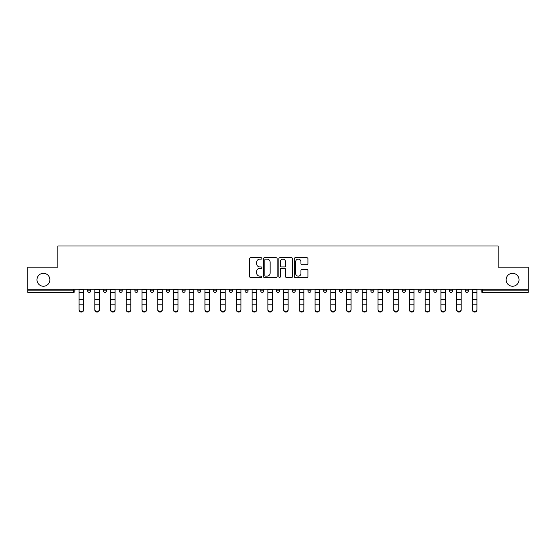 <?xml version="1.0" encoding="UTF-8"?>
<svg xmlns="http://www.w3.org/2000/svg" width="556" height="556" viewBox="0 0 556 556"><rect width="100%" height="100%" fill="white"/><g stroke="black" fill="none" stroke-linecap="round" stroke-linejoin="round"><path stroke-width="0.83" d="M49.887 279.786A6.457 6.457 0 0 1 43.431 286.243A6.457 6.457 0 0 1 36.974 279.786A6.457 6.457 0 0 1 43.431 273.33A6.457 6.457 0 0 1 49.887 279.786M519.026 279.786A6.457 6.457 0 0 1 512.569 286.243A6.457 6.457 0 0 1 506.113 279.786A6.457 6.457 0 0 1 512.569 273.33A6.457 6.457 0 0 1 519.026 279.786M261.862 258.429A0.695 0.695 0 0 0 261.174 257.734L250.652 257.734A0.987 0.987 0 0 0 249.665 258.728L249.665 276.54A0.987 0.987 0 0 0 250.652 277.534L261.174 277.534A0.695 0.695 0 0 0 261.862 276.839A0.695 0.695 0 0 0 261.174 276.144L259.812 276.144A3.169 3.169 0 0 1 256.643 272.982L256.643 271.495A3.169 3.169 0 0 1 259.812 268.326L261.174 268.326A0.695 0.695 0 0 0 261.862 267.631A0.695 0.695 0 0 0 261.174 266.943L259.812 266.943A3.169 3.169 0 0 1 256.643 263.773L256.643 262.286A3.169 3.169 0 0 1 259.812 259.124L261.174 259.124A0.695 0.695 0 0 0 261.862 258.429M306.926 264.712A0.987 0.987 0 0 0 307.92 263.725L307.92 258.728A0.987 0.987 0 0 0 306.926 257.734L295.25 257.734A0.987 0.987 0 0 0 294.256 258.728L294.256 276.54A0.987 0.987 0 0 0 295.25 277.534L306.926 277.534A0.987 0.987 0 0 0 307.92 276.54L307.92 270.501A0.987 0.987 0 0 0 306.926 269.514L301.929 269.514A0.987 0.987 0 0 0 300.942 270.501L300.942 273.496A2.648 2.648 0 0 1 298.294 276.144A2.648 2.648 0 0 1 295.646 273.496L295.646 261.772A2.648 2.648 0 0 1 298.294 259.124A2.648 2.648 0 0 1 300.942 261.772L300.942 263.725A0.987 0.987 0 0 0 301.929 264.712L306.926 264.712M27.8 289.266L27.8 267.179L57.852 267.179L57.852 246.002L498.148 246.002L498.148 267.179L528.2 267.179L528.2 289.266L27.8 289.266L27.8 290.878L73.482 290.878L73.482 289.266M277.131 258.728A0.987 0.987 0 0 0 276.144 257.734L264.461 257.734A0.987 0.987 0 0 0 263.474 258.728L263.474 276.54A0.987 0.987 0 0 0 264.461 277.534L276.144 277.534A0.987 0.987 0 0 0 277.131 276.54L277.131 258.728M279.856 257.734L291.539 257.734A0.987 0.987 0 0 1 292.525 258.728L292.525 276.54A0.987 0.987 0 0 1 291.539 277.534L286.535 277.534A0.987 0.987 0 0 1 285.548 276.54L285.548 269.319A0.987 0.987 0 0 0 284.561 268.326L281.239 268.326A0.987 0.987 0 0 0 280.252 269.319L280.252 276.839A0.695 0.695 0 0 1 279.557 277.534A0.695 0.695 0 0 1 278.869 276.839L278.869 258.728A0.987 0.987 0 0 1 279.856 257.734M73.482 292.393A1.515 1.515 0 0 0 74.997 290.878L73.482 290.878L73.482 292.393A1.515 1.515 0 0 0 74.997 290.878L74.997 289.266L74.997 290.878A1.515 1.515 0 0 1 73.482 292.393L27.8 292.393L27.8 290.878M528.2 289.266L528.2 292.393L482.518 292.393A1.515 1.515 0 0 1 481.003 290.878L481.003 289.266M87.702 289.266L87.702 290.878L87.702 289.266M89.217 292.393A1.515 1.515 0 0 1 87.702 290.878A1.515 1.515 0 0 0 89.217 292.393A1.515 1.515 0 0 0 90.725 290.878L90.725 289.266L90.725 290.878A1.515 1.515 0 0 1 89.217 292.393A1.515 1.515 0 0 1 87.702 290.878L90.725 290.878A1.515 1.515 0 0 1 89.217 292.393M103.437 289.266L103.437 290.878L103.437 289.266M106.46 289.266L106.46 290.878L106.46 289.266M119.165 290.878A1.515 1.515 0 0 0 120.68 292.393A1.515 1.515 0 0 0 122.195 290.878A1.515 1.515 0 0 1 120.68 292.393A1.515 1.515 0 0 0 122.195 290.878L122.195 289.266L122.195 290.878L119.165 290.878A1.515 1.515 0 0 0 120.68 292.393A1.515 1.515 0 0 1 119.165 290.878L119.165 289.266M137.923 289.266L137.923 290.878L134.899 290.878A1.515 1.515 0 0 0 136.415 292.393A1.515 1.515 0 0 1 134.899 290.878L134.899 289.266M150.634 289.266L150.634 290.878L150.634 289.266M153.658 289.266L153.658 290.878L153.658 289.266M166.362 289.266L166.362 290.878L166.362 289.266M169.385 289.266L169.385 290.878L169.385 289.266M182.097 289.266L182.097 290.878L182.097 289.266M185.12 289.266L185.12 290.878L185.12 289.266M197.825 289.266L197.825 290.878L197.825 289.266M200.855 289.266L200.855 290.878A1.515 1.515 0 0 1 199.34 292.393A1.515 1.515 0 0 1 197.825 290.878L200.855 290.878A1.515 1.515 0 0 1 199.34 292.393M213.56 289.266L213.56 290.878L213.56 289.266M216.583 289.266L216.583 290.878L216.583 289.266M229.294 290.878A1.515 1.515 0 0 0 230.803 292.393A1.515 1.515 0 0 0 232.318 290.878L232.318 289.266L232.318 290.878L229.294 290.878A1.515 1.515 0 0 0 230.803 292.393A1.515 1.515 0 0 1 229.294 290.878L229.294 289.266M245.022 289.266L245.022 290.878L245.022 289.266M248.045 289.266L248.045 290.878A1.515 1.515 0 0 1 246.537 292.393A1.515 1.515 0 0 1 245.022 290.878A1.515 1.515 0 0 0 246.537 292.393A1.515 1.515 0 0 0 248.045 290.878A1.515 1.515 0 0 1 246.537 292.393A1.515 1.515 0 0 1 245.022 290.878L248.045 290.878M262.265 292.393A1.515 1.515 0 0 0 263.78 290.878L263.78 289.266L263.78 290.878A1.515 1.515 0 0 1 262.265 292.393A1.515 1.515 0 0 1 260.757 290.878L260.757 289.266M276.485 289.266L276.485 290.878L276.485 289.266M279.515 289.266L279.515 290.878A1.515 1.515 0 0 1 278 292.393A1.515 1.515 0 0 1 276.485 290.878A1.515 1.515 0 0 0 278 292.393A1.515 1.515 0 0 1 276.485 290.878L279.515 290.878A1.515 1.515 0 0 1 278 292.393M295.243 289.266L295.243 290.878A1.515 1.515 0 0 1 293.735 292.393A1.515 1.515 0 0 1 292.22 290.878L292.22 289.266M310.978 289.266L310.978 290.878A1.515 1.515 0 0 1 309.463 292.393A1.515 1.515 0 0 1 307.954 290.878L307.954 289.266M326.706 289.266L326.706 290.878A1.515 1.515 0 0 1 325.197 292.393A1.515 1.515 0 0 1 323.682 290.878L323.682 289.266M342.44 289.266L342.44 290.878A1.515 1.515 0 0 1 340.925 292.393A1.515 1.515 0 0 1 339.417 290.878L339.417 289.266M358.175 289.266L358.175 290.878A1.515 1.515 0 0 1 356.66 292.393A1.515 1.515 0 0 1 355.145 290.878L355.145 289.266M373.903 289.266L373.903 290.878A1.515 1.515 0 0 1 372.395 292.393A1.515 1.515 0 0 1 370.88 290.878L370.88 289.266M386.615 289.266L386.615 290.878L386.615 289.266M389.638 289.266L389.638 290.878A1.515 1.515 0 0 1 388.123 292.393A1.515 1.515 0 0 1 386.615 290.878L389.638 290.878A1.515 1.515 0 0 1 388.123 292.393M405.366 289.266L405.366 290.878A1.515 1.515 0 0 1 403.858 292.393A1.515 1.515 0 0 1 402.342 290.878L402.342 289.266M418.077 289.266L418.077 290.878L418.077 289.266M421.1 289.266L421.1 290.878A1.515 1.515 0 0 1 419.585 292.393A1.515 1.515 0 0 1 418.077 290.878L421.1 290.878A1.515 1.515 0 0 1 419.585 292.393A1.515 1.515 0 0 0 421.1 290.878M436.835 289.266L436.835 290.878L433.805 290.878A1.515 1.515 0 0 0 435.32 292.393A1.515 1.515 0 0 1 433.805 290.878L433.805 289.266M452.563 289.266L452.563 290.878A1.515 1.515 0 0 1 451.055 292.393A1.515 1.515 0 0 1 449.54 290.878L449.54 289.266M465.275 289.266L465.275 290.878L465.275 289.266M468.298 289.266L468.298 290.878L468.298 289.266M104.945 292.393A1.515 1.515 0 0 1 103.437 290.878A1.515 1.515 0 0 0 104.945 292.393A1.515 1.515 0 0 0 106.46 290.878A1.515 1.515 0 0 1 104.945 292.393A1.515 1.515 0 0 1 103.437 290.878L106.46 290.878A1.515 1.515 0 0 1 104.945 292.393M137.923 290.878A1.515 1.515 0 0 1 136.415 292.393A1.515 1.515 0 0 0 137.923 290.878A1.515 1.515 0 0 1 136.415 292.393A1.515 1.515 0 0 1 134.899 290.878M152.142 292.393A1.515 1.515 0 0 1 150.634 290.878A1.515 1.515 0 0 0 152.142 292.393A1.515 1.515 0 0 0 153.658 290.878A1.515 1.515 0 0 1 152.142 292.393A1.515 1.515 0 0 1 150.634 290.878L153.658 290.878A1.515 1.515 0 0 1 152.142 292.393M167.877 292.393A1.515 1.515 0 0 1 166.362 290.878A1.515 1.515 0 0 0 167.877 292.393A1.515 1.515 0 0 0 169.385 290.878A1.515 1.515 0 0 1 167.877 292.393A1.515 1.515 0 0 1 166.362 290.878L169.385 290.878M183.605 292.393A1.515 1.515 0 0 1 182.097 290.878A1.515 1.515 0 0 0 183.605 292.393A1.515 1.515 0 0 0 185.12 290.878A1.515 1.515 0 0 1 183.605 292.393A1.515 1.515 0 0 1 182.097 290.878L185.12 290.878A1.515 1.515 0 0 1 183.605 292.393M215.075 292.393A1.515 1.515 0 0 1 213.56 290.878L216.583 290.878A1.515 1.515 0 0 1 215.075 292.393A1.515 1.515 0 0 0 216.583 290.878M435.32 292.393A1.515 1.515 0 0 0 436.835 290.878A1.515 1.515 0 0 1 435.32 292.393A1.515 1.515 0 0 1 433.805 290.878M466.783 292.393A1.515 1.515 0 0 1 465.275 290.878L468.298 290.878A1.515 1.515 0 0 1 466.783 292.393A1.515 1.515 0 0 0 468.298 290.878M265.553 259.124A0.695 0.695 0 0 0 264.858 259.812L264.858 275.456A0.695 0.695 0 0 0 265.553 276.144L266.984 276.144A3.169 3.169 0 0 0 270.153 272.982L270.153 262.286A3.169 3.169 0 0 0 266.984 259.124L265.553 259.124M285.548 261.82A2.648 2.648 0 0 0 282.9 259.172A2.648 2.648 0 0 0 280.252 261.82L280.252 265.949A0.987 0.987 0 0 0 281.239 266.943L284.561 266.943A0.987 0.987 0 0 0 285.548 265.949L285.548 261.82M79.077 305.369L79.077 309.449A2.266 2.057 0 0 0 81.35 311.506A2.266 2.057 0 0 0 83.615 309.449L83.615 309.998A2.266 2.057 180 0 1 81.35 312.055A2.266 2.057 180 0 1 79.077 309.998M83.615 309.449L83.615 289.266M79.077 309.449L79.077 289.266M94.812 305.369L94.812 309.449A2.266 2.057 0 0 0 97.085 311.506A2.266 2.057 0 0 0 99.35 309.449L99.35 309.998A2.266 2.057 180 0 1 97.085 312.055A2.266 2.057 180 0 1 94.812 309.998M110.547 305.369L110.547 309.449A2.266 2.057 0 0 0 112.812 311.506A2.266 2.057 0 0 0 115.085 309.449L115.085 309.998A2.266 2.057 180 0 1 112.812 312.055A2.266 2.057 180 0 1 110.547 309.998M126.275 305.369L126.275 309.449A2.266 2.057 0 0 0 128.547 311.506A2.266 2.057 0 0 0 130.813 309.449L130.813 309.998A2.266 2.057 180 0 1 128.547 312.055A2.266 2.057 180 0 1 126.275 309.998M142.009 305.369L142.009 309.449A2.266 2.057 0 0 0 144.275 311.506A2.266 2.057 0 0 0 146.548 309.449L146.548 309.998A2.266 2.057 180 0 1 144.275 312.055A2.266 2.057 180 0 1 142.009 309.998M157.737 305.369L157.737 309.449A2.266 2.057 0 0 0 160.01 311.506A2.266 2.057 0 0 0 162.276 309.449L162.276 309.998A2.266 2.057 180 0 1 160.01 312.055A2.266 2.057 180 0 1 157.737 309.998M99.35 309.449L99.35 289.266M94.812 309.449L94.812 289.266M115.085 309.449L115.085 289.266M110.547 309.449L110.547 289.266M130.813 309.449L130.813 289.266M126.275 309.449L126.275 289.266M146.548 309.449L146.548 289.266M142.009 309.449L142.009 289.266M162.276 309.449L162.276 289.266M157.737 309.449L157.737 289.266M173.472 305.369L173.472 309.449A2.266 2.057 0 0 0 175.745 311.506A2.266 2.057 0 0 0 178.01 309.449L178.01 309.998A2.266 2.057 180 0 1 175.745 312.055A2.266 2.057 180 0 1 173.472 309.998M178.01 309.449L178.01 289.266M173.472 309.449L173.472 289.266M189.207 305.369L189.207 309.449A2.266 2.057 0 0 0 191.472 311.506A2.266 2.057 0 0 0 193.745 309.449L193.745 309.998A2.266 2.057 180 0 1 191.472 312.055A2.266 2.057 180 0 1 189.207 309.998M193.745 309.449L193.745 289.266M189.207 309.449L189.207 289.266M204.935 305.369L204.935 309.449A2.266 2.057 0 0 0 207.207 311.506A2.266 2.057 0 0 0 209.473 309.449L209.473 309.998A2.266 2.057 180 0 1 207.207 312.055A2.266 2.057 180 0 1 204.935 309.998M209.473 309.449L209.473 289.266M204.935 309.449L204.935 289.266M220.669 305.369L220.669 309.449A2.266 2.057 0 0 0 222.935 311.506A2.266 2.057 0 0 0 225.208 309.449L225.208 309.998A2.266 2.057 180 0 1 222.935 312.055A2.266 2.057 180 0 1 220.669 309.998M225.208 309.449L225.208 289.266M220.669 309.449L220.669 289.266M236.404 305.369L236.404 309.449A2.266 2.057 0 0 0 240.936 309.449L240.936 309.998A2.266 2.057 180 0 1 236.404 309.998M240.936 309.449L240.936 289.266M236.404 309.449L236.404 289.266M252.132 305.369L252.132 309.449A2.266 2.057 0 0 0 254.405 311.506A2.266 2.057 0 0 0 256.67 309.449L256.67 309.998A2.266 2.057 180 0 1 254.405 312.055A2.266 2.057 180 0 1 252.132 309.998M256.67 309.449L256.67 289.266M252.132 309.449L252.132 289.266M267.867 305.369L267.867 309.449A2.266 2.057 0 0 0 270.133 311.506A2.266 2.057 0 0 0 272.405 309.449L272.405 309.998A2.266 2.057 180 0 1 270.133 312.055A2.266 2.057 180 0 1 267.867 309.998M272.405 309.449L272.405 289.266M267.867 309.449L267.867 289.266M283.595 305.369L283.595 309.449A2.266 2.057 0 0 0 285.867 311.506A2.266 2.057 0 0 0 288.133 309.449L288.133 309.998A2.266 2.057 180 0 1 285.867 312.055A2.266 2.057 180 0 1 283.595 309.998M288.133 309.449L288.133 289.266M283.595 309.449L283.595 289.266M299.33 305.369L299.33 309.449A2.266 2.057 0 0 0 301.595 311.506A2.266 2.057 0 0 0 303.868 309.449L303.868 309.998A2.266 2.057 180 0 1 301.595 312.055A2.266 2.057 180 0 1 299.33 309.998M303.868 309.449L303.868 289.266M299.33 309.449L299.33 289.266M315.064 305.369L315.064 309.449A2.266 2.057 0 0 0 319.596 309.449L319.596 309.998A2.266 2.057 180 0 1 315.064 309.998M319.596 309.449L319.596 289.266M315.064 309.449L315.064 289.266M330.792 305.369L330.792 309.449A2.266 2.057 0 0 0 333.065 311.506A2.266 2.057 0 0 0 335.331 309.449L335.331 309.998A2.266 2.057 180 0 1 333.065 312.055A2.266 2.057 180 0 1 330.792 309.998M335.331 309.449L335.331 289.266M330.792 309.449L330.792 289.266M346.527 305.369L346.527 309.449A2.266 2.057 0 0 0 348.793 311.506A2.266 2.057 0 0 0 351.065 309.449L351.065 309.998A2.266 2.057 180 0 1 348.793 312.055A2.266 2.057 180 0 1 346.527 309.998M351.065 309.449L351.065 289.266M346.527 309.449L346.527 289.266M362.255 305.369L362.255 309.449A2.266 2.057 0 0 0 364.527 311.506A2.266 2.057 0 0 0 366.793 309.449L366.793 309.998A2.266 2.057 180 0 1 364.527 312.055A2.266 2.057 180 0 1 362.255 309.998M366.793 309.449L366.793 289.266M362.255 309.449L362.255 289.266M377.99 305.369L377.99 309.449A2.266 2.057 0 0 0 380.255 311.506A2.266 2.057 0 0 0 382.528 309.449L382.528 309.998A2.266 2.057 180 0 1 380.255 312.055A2.266 2.057 180 0 1 377.99 309.998M382.528 309.449L382.528 289.266M377.99 309.449L377.99 289.266M393.724 305.369L393.724 309.449A2.266 2.057 0 0 0 395.99 311.506A2.266 2.057 0 0 0 398.263 309.449L398.263 309.998A2.266 2.057 180 0 1 395.99 312.055A2.266 2.057 180 0 1 393.724 309.998M398.263 309.449L398.263 289.266M393.724 309.449L393.724 289.266M409.452 305.369L409.452 309.449A2.266 2.057 0 0 0 411.725 311.506A2.266 2.057 0 0 0 413.991 309.449L413.991 309.998A2.266 2.057 180 0 1 411.725 312.055A2.266 2.057 180 0 1 409.452 309.998M413.991 309.449L413.991 289.266M409.452 309.449L409.452 289.266M425.187 305.369L425.187 309.449A2.266 2.057 0 0 0 427.453 311.506A2.266 2.057 0 0 0 429.725 309.449L429.725 309.998A2.266 2.057 180 0 1 427.453 312.055A2.266 2.057 180 0 1 425.187 309.998M429.725 309.449L429.725 289.266M425.187 309.449L425.187 289.266M440.915 305.369L440.915 309.449A2.266 2.057 0 0 0 443.188 311.506A2.266 2.057 0 0 0 445.453 309.449L445.453 309.998A2.266 2.057 180 0 1 443.188 312.055A2.266 2.057 180 0 1 440.915 309.998M445.453 309.449L445.453 289.266M440.915 309.449L440.915 289.266M456.65 305.369L456.65 309.449A2.266 2.057 0 0 0 458.915 311.506A2.266 2.057 0 0 0 461.188 309.449L461.188 309.998A2.266 2.057 180 0 1 458.915 312.055A2.266 2.057 180 0 1 456.65 309.998M461.188 309.449L461.188 289.266M456.65 309.449L456.65 289.266M472.385 305.369L472.385 309.449A2.266 2.057 0 0 0 474.65 311.506A2.266 2.057 0 0 0 476.923 309.449L476.923 309.998A2.266 2.057 180 0 1 474.65 312.055A2.266 2.057 180 0 1 472.385 309.998M476.923 309.449L476.923 289.266M472.385 309.449L472.385 289.266M482.518 289.266L482.518 290.878L528.2 290.878M481.003 290.878L482.518 290.878L482.518 292.393M230.803 292.393A1.515 1.515 0 0 0 232.318 290.878M263.78 290.878L260.757 290.878M293.735 292.393A1.515 1.515 0 0 0 295.243 290.878L292.22 290.878M309.463 292.393A1.515 1.515 0 0 0 310.978 290.878L307.954 290.878M325.197 292.393A1.515 1.515 0 0 0 326.706 290.878L323.682 290.878M340.925 292.393A1.515 1.515 0 0 0 342.44 290.878L339.417 290.878M356.66 292.393A1.515 1.515 0 0 0 358.175 290.878L355.145 290.878M372.395 292.393A1.515 1.515 0 0 0 373.903 290.878L370.88 290.878M403.858 292.393A1.515 1.515 0 0 0 405.366 290.878L402.342 290.878M451.055 292.393A1.515 1.515 0 0 0 452.563 290.878L449.54 290.878M79.077 299.608L83.615 299.608M79.077 304.813L83.615 304.813M79.077 292.393L83.615 292.393M79.077 289.572L83.615 289.572M94.812 299.608L99.35 299.608M94.812 304.813L99.35 304.813M94.812 292.393L99.35 292.393M94.812 289.572L99.35 289.572M110.547 299.608L115.085 299.608M110.547 304.813L115.085 304.813M110.547 292.393L115.085 292.393M110.547 289.572L115.085 289.572M126.275 299.608L130.813 299.608M126.275 304.813L130.813 304.813M126.275 292.393L130.813 292.393M126.275 289.572L130.813 289.572M142.009 299.608L146.548 299.608M142.009 304.813L146.548 304.813M142.009 292.393L146.548 292.393M142.009 289.572L146.548 289.572M157.737 299.608L162.276 299.608M157.737 304.813L162.276 304.813M157.737 292.393L162.276 292.393M157.737 289.572L162.276 289.572M173.472 299.608L178.01 299.608M173.472 304.813L178.01 304.813M173.472 292.393L178.01 292.393M173.472 289.572L178.01 289.572M189.207 299.608L193.745 299.608M189.207 304.813L193.745 304.813M189.207 292.393L193.745 292.393M189.207 289.572L193.745 289.572M204.935 299.608L209.473 299.608M204.935 304.813L209.473 304.813M204.935 292.393L209.473 292.393M204.935 289.572L209.473 289.572M220.669 299.608L225.208 299.608M220.669 304.813L225.208 304.813M220.669 292.393L225.208 292.393M220.669 289.572L225.208 289.572M236.404 299.608L240.936 299.608M236.404 304.813L240.936 304.813M236.404 292.393L240.936 292.393M236.404 289.572L240.936 289.572M252.132 299.608L256.67 299.608M252.132 304.813L256.67 304.813M252.132 292.393L256.67 292.393M252.132 289.572L256.67 289.572M267.867 299.608L272.405 299.608M267.867 304.813L272.405 304.813M267.867 292.393L272.405 292.393M267.867 289.572L272.405 289.572M283.595 299.608L288.133 299.608M283.595 304.813L288.133 304.813M283.595 292.393L288.133 292.393M283.595 289.572L288.133 289.572M299.33 299.608L303.868 299.608M299.33 304.813L303.868 304.813M299.33 292.393L303.868 292.393M299.33 289.572L303.868 289.572M315.064 299.608L319.596 299.608M315.064 304.813L319.596 304.813M315.064 292.393L319.596 292.393M315.064 289.572L319.596 289.572M330.792 299.608L335.331 299.608M330.792 304.813L335.331 304.813M330.792 292.393L335.331 292.393M330.792 289.572L335.331 289.572M346.527 299.608L351.065 299.608M346.527 304.813L351.065 304.813M346.527 292.393L351.065 292.393M346.527 289.572L351.065 289.572M362.255 299.608L366.793 299.608M362.255 304.813L366.793 304.813M362.255 292.393L366.793 292.393M362.255 289.572L366.793 289.572M377.99 299.608L382.528 299.608M377.99 304.813L382.528 304.813M377.99 292.393L382.528 292.393M377.99 289.572L382.528 289.572M393.724 299.608L398.263 299.608M393.724 304.813L398.263 304.813M393.724 292.393L398.263 292.393M393.724 289.572L398.263 289.572M409.452 299.608L413.991 299.608M409.452 304.813L413.991 304.813M409.452 292.393L413.991 292.393M409.452 289.572L413.991 289.572M425.187 299.608L429.725 299.608M425.187 304.813L429.725 304.813M425.187 292.393L429.725 292.393M425.187 289.572L429.725 289.572M440.915 299.608L445.453 299.608M440.915 304.813L445.453 304.813M440.915 292.393L445.453 292.393M440.915 289.572L445.453 289.572M456.65 299.608L461.188 299.608M456.65 304.813L461.188 304.813M456.65 292.393L461.188 292.393M456.65 289.572L461.188 289.572M472.385 299.608L476.923 299.608M472.385 304.813L476.923 304.813M472.385 292.393L476.923 292.393M472.385 289.572L476.923 289.572"/></g></svg>
